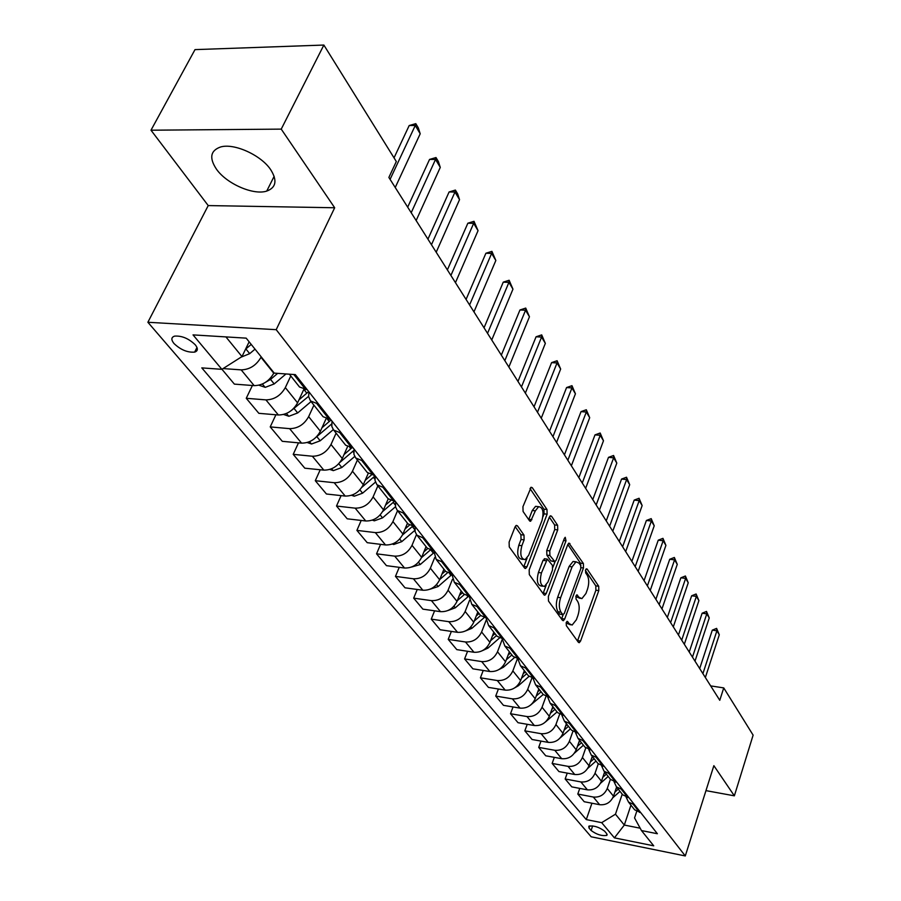 <?xml version="1.0" encoding="UTF-8"?>
<svg xmlns="http://www.w3.org/2000/svg" width="901" height="901" viewBox="0 0 901 901"><rect width="100%" height="100%" fill="white"/><g stroke="black" fill="none" stroke-linecap="round" stroke-linejoin="round"><path stroke-width="1.35" d="M566.256 622.512L566.324 625.643L578.419 642.323L579.242 642.706L580.571 641.028L598.793 590.606L598.715 586.247L587.092 568.993L585.594 569.792L585.661 572.901L587.193 575.165C589.141 578.87 589.231 583.578 587.463 589.31L585.932 593.511L581.877 598.647L579.061 597.352L576.888 594.84L575.998 595.966L576.054 599.086L577.62 601.316C579.602 604.976 579.703 609.707 577.913 615.507L576.358 619.764L572.135 625.057L569.376 623.807L567.191 621.341L566.256 622.512M216.544 169.309C226.838 183.917 253.553 195.494 266.73 191.091C276.145 187.599 277.452 180.425 270.627 169.579C261.008 155.107 234.069 142.91 220.565 146.987C210.372 150.602 209.032 158.047 216.544 169.309M173.961 343.484C180.583 349.791 187.476 352.674 194.65 352.111C197.983 351.007 198.209 348.597 195.326 344.858C188.782 338.539 181.889 335.623 174.636 336.118C171.201 337.233 170.976 339.688 173.961 343.484M517.478 525.857L516.307 525.384L515.012 526.995L509.11 542.109L509.256 546.941L524.551 568.035L525.621 568.475L526.961 566.819L547.11 514.189L546.997 509.504L532.333 487.734L531.139 487.25L522.94 506.677L523.076 511.486L529.518 520.778L530.655 521.24L535.34 510.833L538.629 506.689C542.92 507.308 544.046 511.937 541.985 520.553L528.684 555.253L525.137 559.634C520.857 558.913 519.776 554.273 521.859 545.702L524.123 539.845L523.988 535.081L517.478 525.857L515.845 525.666M334.676 207.759L281.236 129.125L323.864 45.05L194.999 49.623L150.996 130.206L208.221 205.574L147.877 322.265L276.202 329.676L334.676 207.759L208.221 205.574M705.956 790.627L734.36 795.831L713.862 765.67L685.289 855.95L276.202 329.676M734.36 795.831L753.123 735.137L723.74 687.902L710.664 685.898M323.864 45.05L396.316 161.527L388.872 177.441L719.775 700.291L723.74 687.902M548.36 596.439L548.472 601.023L562.461 620.316L563.35 620.71L564.69 619.043L583.476 567.957L583.386 563.497L568.959 543.112L567.731 544.677L548.36 596.439M543.934 594.75L529.304 574.59L529.18 569.882L549.25 517.343L550.466 515.8L551.558 516.262L557.618 525.26L557.73 529.878L549.779 550.871L549.903 555.5L554.926 561.717L556.199 560.118L564.375 538.381L565.231 537.289L566.008 540.803L546.243 593.511L544.902 595.167L543.934 594.75M606.666 833.616L604.594 831.15C599.109 827.062 593.849 825.406 588.815 826.206L588.995 828.019L591.101 830.474C596.597 834.551 601.845 836.196 606.835 835.385L606.666 833.616M147.877 322.265L591.18 836.792L685.289 855.95M636.725 811.396L634.552 817.939L641.478 830.564L657.37 833.729L295.337 374.625L274.253 373.115L246.187 338.145L193.028 334.89L221.883 369.331L201.801 367.89L586.292 819.595L601.677 822.658L615.462 814.2L622.219 794.153M641.478 830.564L653.721 845.825L614.414 837.862L601.677 822.658M281.236 129.125L150.996 130.206M630.959 805.167L624.314 825.057L640.183 828.199M615.462 814.2L624.314 825.057L614.414 837.862M225.926 336.906L241.975 356.582L249.138 341.828M223.088 368.577L241.175 369.872C249.633 369.624 256.233 365.434 260.986 357.303L261.2 356.852M221.961 369.286L234.384 384.119L254.172 385.639C262.563 385.437 269.095 381.292 273.769 373.217L273.983 372.777M252.381 385.504L246.255 398.287L265.919 399.886C274.253 399.717 280.718 395.618 285.324 387.599L290.786 375.976M246.255 398.287L258.846 413.322L278.375 414.989C286.642 414.865 293.05 410.811 297.578 402.848L303.851 389.311M275.897 414.787L270.221 426.905L289.626 428.651C297.848 428.549 304.189 424.551 308.649 416.634L313.908 405.157M270.221 426.905L282.295 441.321L301.565 443.134C309.73 443.067 316.003 439.114 320.384 431.264L326.106 418.661M298.49 442.841L293.219 454.352L312.365 456.233C320.474 456.199 326.68 452.279 331.005 444.486L336.107 433.156M293.219 454.352L304.808 468.193L323.831 470.131C331.872 470.131 338.021 466.267 342.279 458.519L347.561 446.637M320.215 469.77L315.294 480.706L334.192 482.711C342.189 482.745 348.282 478.904 352.471 471.212L357.404 460.028M315.294 480.706L326.432 493.996L345.207 496.068C353.136 496.124 359.172 492.329 363.306 484.693L368.25 473.34M341.096 495.618L336.512 506.035L355.163 508.153C363.047 508.232 369.027 504.481 373.104 496.89L377.868 485.842M336.512 506.035L347.212 518.807L365.75 520.981C373.577 521.093 379.49 517.388 383.511 509.842L388.207 498.861M361.2 520.451L356.909 530.385L375.334 532.604C383.105 532.739 388.962 529.067 392.926 521.578L397.532 510.709M356.909 530.385L367.214 542.684L385.515 544.959C393.23 545.116 399.03 541.478 402.938 534.045L407.477 523.211M380.571 544.339L376.55 553.822L394.728 556.142C402.398 556.322 408.153 552.718 412.005 545.33L416.465 534.608M376.55 553.822L386.461 565.659L404.526 568.024C412.14 568.227 417.839 564.668 421.645 557.336L426.049 546.637M399.233 567.337L395.46 576.392L413.413 578.791C420.97 579.016 426.623 575.491 430.374 568.204L434.755 557.482M395.46 576.392L405.011 587.801L422.851 590.245C430.363 590.493 435.96 587.002 439.654 579.76L443.934 569.195M417.231 589.479L413.683 598.151L431.41 600.629C438.866 600.899 444.418 597.431 448.067 590.234L452.426 579.377M413.683 598.151L422.896 609.155L440.51 611.666C447.921 611.959 453.417 608.524 457.021 601.384L461.177 590.955M434.597 610.822L431.252 619.133L448.766 621.679C456.12 621.983 461.582 618.582 465.141 611.486L469.545 600.325M431.252 619.133L440.15 629.743L457.539 632.333C464.848 632.648 470.266 629.292 473.768 622.242L477.8 611.937M451.367 631.41L448.214 639.372L465.502 641.985C472.766 642.323 478.138 638.989 481.607 631.984L486.135 620.305M448.214 639.372L456.807 649.621L473.982 652.268C481.202 652.628 486.517 649.328 489.941 642.368L493.849 632.187M467.574 651.288L464.589 658.924L481.675 661.593C488.838 661.965 494.12 658.699 497.498 651.772L502.296 639.226M464.589 658.924L472.89 668.824L489.862 671.527C496.98 671.921 502.206 668.677 505.551 661.796L509.358 651.75M483.229 670.468L480.413 677.811L497.284 680.537C504.369 680.942 509.549 677.732 512.849 670.896L517.377 658.879M480.413 677.811L488.432 687.384L505.202 690.132C512.23 690.549 517.377 687.373 520.632 680.582L524.337 670.648M498.388 689.017L495.719 696.079L512.387 698.849C519.37 699.277 524.472 696.124 527.693 689.378L531.905 678.025M495.719 696.079L503.468 705.337L520.035 708.13C526.972 708.569 532.04 705.449 535.217 698.748L538.832 688.927M513.041 706.947L510.518 713.738L526.984 716.554C533.876 717.016 538.899 713.907 542.053 707.251L545.995 696.45M510.518 713.738L518.019 722.703L534.383 725.542C541.242 726.003 546.22 722.929 549.328 716.306L552.842 706.609M527.243 724.303L524.832 730.835L541.107 733.696C547.921 734.169 552.865 731.116 555.94 724.539L559.656 714.211M524.832 730.835L532.097 739.507L548.281 742.39C555.05 742.875 559.949 739.856 562.99 733.313L566.414 723.728M540.983 741.095L538.708 747.391L554.791 750.285C561.514 750.781 566.38 747.785 569.387 741.286L572.912 731.353M538.708 747.391L545.747 755.793L561.728 758.698C568.418 759.216 573.239 756.243 576.212 749.778L579.557 740.307M554.318 757.358L552.144 763.429L568.035 766.357C574.68 766.875 579.478 763.924 582.418 757.504L585.785 747.886M552.144 763.429L558.958 771.571L574.759 774.511C581.37 775.04 586.123 772.123 589.029 765.737L592.284 756.378M567.236 773.114L565.164 778.982L580.875 781.933C587.441 782.473 592.16 779.568 595.043 773.227L598.275 763.845M565.164 778.982L571.786 786.877L587.396 789.839C593.928 790.391 598.613 787.508 601.451 781.212L604.627 771.954M579.771 788.398L577.8 794.051L593.331 797.036C599.818 797.588 604.47 794.738 607.274 788.465L610.428 779.264M577.8 794.051L584.208 801.721L599.649 804.706C606.103 805.269 610.72 802.442 613.502 796.214L616.599 787.057M591.934 803.208L586.292 819.595M633.561 808.445L634.608 809.774L640.757 812.657M626.071 797.013L628.504 802.07L634.687 804.953M621.713 793.499L622.771 794.84L628.988 797.734M614.02 781.663L616.475 786.888L622.726 789.794M609.493 778.092L610.563 779.433L616.847 782.338M601.586 765.827L604.064 771.233L610.382 774.139M596.89 762.178L597.96 763.541L604.323 766.447M588.747 749.474L591.259 755.072L597.645 757.989M583.871 745.758L584.963 747.132L591.383 750.049M575.502 732.581L578.025 738.381L584.49 741.309M570.434 728.796L571.527 730.182L578.014 733.099M561.83 715.124L564.364 721.138L570.896 724.066M556.536 711.272L557.64 712.657L564.206 715.585M547.684 697.059L550.229 703.321L556.841 706.249M542.177 693.151L543.28 694.547L549.925 697.475M533.065 678.374L535.622 684.884L542.301 687.812M527.31 674.398L528.425 675.806L535.149 678.735M517.951 659.025L520.496 665.805L527.254 668.733M511.926 654.982L513.052 656.401L519.843 659.329M502.296 638.967L504.842 646.04L511.667 648.968M495.989 634.878L497.115 636.309L503.997 639.226M486.101 618.176L488.612 625.564L495.527 628.481M479.467 614.043L480.605 615.473L487.565 618.39M469.308 596.608L471.786 604.334L478.78 607.251M462.337 592.419L463.486 593.86L470.513 596.777M451.897 574.219L454.318 582.305L461.391 585.211M444.553 569.984L445.702 571.437L452.82 574.331M433.843 550.95L436.197 559.442L443.348 562.325M426.083 546.682L427.243 548.146L434.44 551.029M415.102 526.77L415.136 531.703L416.915 535.194L424.596 538.55M406.892 522.467L408.052 523.932L415.338 526.803M395.607 501.778L395.528 506.88L397.318 510.473L405.101 513.818M386.923 497.273L388.094 498.749L395.46 501.598M375.266 475.987L375.019 480.447L376.933 484.749L384.795 488.083M366.144 471.054L367.315 472.529L374.76 475.345M354.082 449.126L353.924 454.329L355.704 457.967L363.655 461.267M344.486 443.731L345.657 445.218L353.192 448M332.007 421.139L331.805 426.398L333.584 430.059L341.625 433.325M321.905 415.237L323.087 416.724L330.701 419.483M308.987 391.946L308.604 396.541L310.496 400.934L318.627 404.166M298.332 385.504L299.526 387.002L307.23 389.716M241.975 356.582L221.883 369.331M566.11 622.974L570.457 624.821M580.165 598.41L575.829 596.552M577.473 641.016L595.888 590.234L595.809 585.875L585.413 570.491M580.886 565.974L580.435 563.136L567.81 544.463M561.537 619.043L563.125 614.797M562.674 614.505L564.229 613.626L580.773 568.722L580.706 565.591L579.073 563.17L576.043 561.807L572.079 566.853L560.636 597.701C558.789 603.614 558.902 608.434 560.974 612.162L562.674 614.505L559.69 614.099L562.911 614.73M575.469 562.055L573.07 561.447L569.105 566.481L572.079 566.853M559.69 614.099L557.989 611.745C555.917 608.029 555.793 603.208 557.64 597.295L569.105 566.481M549.328 517.129L554.599 524.923L557.618 525.26M554.295 561.638L550.905 560.906L546.873 555.14L546.749 550.511L554.712 529.54L554.599 524.923M555.039 561.672L552.932 567.27M546.197 585.188L543.224 593.106L546.243 593.511M541.445 572.901C539.429 581.145 540.42 585.661 544.418 586.438L547.966 582.035L552.516 569.928L552.403 565.321L547.346 559.116L541.445 572.901L538.404 572.518C536.388 580.751 537.379 585.256 541.388 586.044L542.717 586.224M544.97 558.834L543.021 560.354L546.051 560.726M538.404 572.518L543.021 560.354M523.211 559.397L522.051 559.251C517.771 558.53 516.678 553.901 518.773 545.33L521.037 539.485L520.902 534.721L515.169 526.635M537.559 506.565L535.554 506.351L532.266 510.495L535.34 510.833M528.718 519.618L532.266 510.495M542.943 516.791L544.069 513.863L543.945 509.166L530.013 488.556M523.706 566.864L527.062 558.181M612.86 797.734L620.012 791.36M614.887 792.103L618.244 789.118M617.117 787.699L616.07 788.634M702.904 673.633L716.914 630.779L712.297 630.148L716.61 628.38L719.291 634.777L705.359 677.529M699.694 668.565L712.297 630.148M719.291 634.777L716.914 630.779L716.61 628.38M600.539 783.239L608.186 776.437M602.792 777.304L606.362 774.128M605.202 772.664L604.03 773.711M587.745 768.373L596 761.052M590.313 762.043L594.108 758.676M592.914 757.167L591.608 758.327M574.41 753.18L583.42 745.195M577.428 746.321L581.483 742.739M580.244 741.185L578.791 742.469M692.464 657.144L706.789 613.84L702.127 613.221L706.519 611.43L709.245 617.951L694.998 661.143M689.231 652.031L702.127 613.221M709.245 617.951L706.789 613.84L706.519 611.43M681.708 640.138L696.372 596.383L691.653 595.775L696.113 593.984L698.906 600.618L684.321 644.271M678.453 635.002L691.653 595.775M698.906 600.618L696.372 596.383L696.113 593.984M670.614 622.625L685.638 578.397L680.852 577.811L685.402 575.998L688.24 582.767L673.306 626.871M667.337 617.444L680.852 577.811M688.24 582.767L685.638 578.397L685.402 575.998M560.264 737.829L570.457 728.83M564.139 730.103L568.441 726.296M567.168 724.686L565.558 726.116M659.183 604.548L674.567 559.859L669.725 559.284L674.353 557.471L677.259 564.353L661.953 608.941M655.883 599.334L669.725 559.284M677.259 564.353L674.567 559.859L674.353 557.471M545.488 721.949L557.066 711.936M550.398 713.367L554.993 709.324M553.676 707.657L551.896 709.233M530.362 705.235L543.235 694.491M536.185 696.101L541.096 691.788M539.733 690.076L537.773 691.799M514.843 687.767L518.368 685.751L529.045 676.381M521.499 678.262L526.736 673.666M525.328 671.898L523.166 673.79M498.895 669.567L503.411 667.258L514.46 657.572M506.294 659.825L511.881 654.926M510.428 653.101L508.063 655.173M482.463 650.635L487.937 648.123L499.469 638.021M490.549 640.769L496.519 635.543M495.021 633.651L492.419 635.926M647.38 585.898L663.147 540.724L658.248 540.172L662.956 538.347L665.918 545.375L650.24 590.437M644.057 580.661L658.248 540.172M665.918 545.375L663.147 540.724L662.956 538.347M635.194 566.65L651.367 520.992L646.4 520.463L651.198 518.627L654.227 525.79L638.156 571.335M631.86 561.379L646.4 520.463M654.227 525.79L651.367 520.992L651.198 518.627M622.614 546.772L639.203 500.618L634.18 500.1L639.068 498.264L642.154 505.562L625.666 551.603M619.257 541.467L634.18 500.1M642.154 505.562L639.203 500.618L639.068 498.264M609.617 526.229L626.634 479.569L621.544 479.073L626.533 477.226L629.686 484.682L612.77 531.218M606.238 520.891L621.544 479.073M629.686 484.682L626.634 479.569L626.533 477.226M596.169 504.988L613.649 457.809L608.49 457.348L613.57 455.489L616.802 463.091L599.435 510.146M592.768 499.616L608.49 457.348M616.802 463.091L613.649 457.809L613.57 455.489M465.524 630.948L471.91 628.312L484.107 617.681M474.241 621.048L480.616 615.484L471.786 604.334M479.062 613.525L476.212 616.002M582.26 483.004L600.212 435.307L594.998 434.879L600.179 433.009L603.479 440.78L585.639 488.353M578.847 477.609L594.998 434.879M603.479 440.78L600.212 435.307L600.179 433.009M448.056 610.484L455.32 607.803L468.351 596.451M457.314 600.64L464.285 594.581M462.528 592.667L459.409 595.381M567.855 460.253L586.314 412.039L581.032 411.622L586.314 409.752L589.693 417.692L571.358 465.783M564.431 454.836L581.032 411.622M589.693 417.692L586.314 412.039L586.314 409.752M430.104 589.186L438.123 586.551L451.851 574.59M439.756 579.512L447.47 572.811M445.398 571.054L441.986 574.027M552.944 436.692L571.932 387.937L566.571 387.554L571.966 385.673L575.435 393.793L556.57 442.425M549.497 431.241L566.571 387.554M575.435 393.793L571.932 387.937L571.966 385.673M411.588 567.033L420.283 564.51L433.663 552.91M421.522 557.618L430.194 550.106M427.705 548.574L423.887 551.874M537.492 412.264L557.032 362.968L551.592 362.63L557.1 360.738L560.659 369.038L541.253 418.21M534.023 406.79L551.592 362.63M560.659 369.038L557.032 362.968L557.1 360.738M392.352 544.024L393.703 544.497L401.778 541.636L414.899 530.306M402.522 534.957L412.467 526.364M409.505 525.103L405.09 528.91M521.454 386.934L541.58 337.087L536.072 336.783L541.704 334.89L545.342 343.382L525.362 393.106M517.974 381.438L536.072 336.783M545.342 343.382L541.58 337.087L541.704 334.89M372.35 520.136L374.354 520.823L382.565 517.872L395.494 506.734M382.677 511.509L394.3 501.463M390.764 500.573L385.549 505.067M504.819 360.648L525.553 310.237L519.967 309.978L525.722 308.086L529.45 316.769L508.874 367.045M501.328 355.129L519.967 309.978M529.45 316.769L525.553 310.237L525.722 308.086M351.525 495.291L354.239 496.214L362.585 493.185L375.447 482.148M361.887 487.283L375.131 475.818M371.527 474.883L365.22 480.301M329.834 469.444L333.325 470.637L341.817 467.518L354.701 456.48M339.959 462.348L353.823 450.455M351.818 447.876L344.036 454.566M307.218 442.526L311.566 444.002L320.193 440.792L333.257 429.642M316.217 437.131L331.591 424.033M331.061 419.945L321.961 427.795M283.601 414.471L288.883 416.273L297.679 412.951L311.059 401.564M308.683 391.552L298.929 399.931M291.305 410.552L308.581 396.361M487.542 333.347L508.919 282.373L503.254 282.148L509.133 280.256L512.962 289.153L491.743 339.992M484.04 327.806L503.254 282.148M512.962 289.153L508.919 282.373L509.133 280.256M469.579 304.966L491.631 253.429L485.898 253.249L491.912 251.356L495.843 260.479L473.96 311.881M466.076 299.425L485.898 253.249M495.843 260.479L491.631 253.429L491.912 251.356M450.905 275.458L473.667 223.335L467.856 223.211L474.005 221.319L478.048 230.667L455.455 282.644M447.38 269.895L467.856 223.211M478.048 230.667L473.667 223.335L474.005 221.319M431.466 244.734L454.982 192.037L449.092 191.969L455.388 190.066L457.663 193.884L459.533 199.662L436.197 252.224M427.941 239.159L449.092 191.969M459.533 199.662L454.982 192.037L455.388 190.066M258.925 385.211L265.254 387.351L274.197 383.939L285.966 373.96M265.705 382.204L270.537 379.411L277.688 373.363M411.205 212.726L435.532 159.443L429.552 159.432L436.005 157.54L438.37 161.516L440.274 167.395L416.149 220.531M407.68 207.151L429.552 159.432M440.274 167.395L435.532 159.443L436.005 157.54M241.006 357.19L249.701 353.654L255.017 349.149M245.568 349.194L251.221 344.419M390.088 179.355L415.26 125.487L409.189 125.543L415.8 123.651L418.278 127.796L420.204 133.765L395.235 187.498M394.03 157.855L409.189 125.543M420.204 133.765L415.26 125.487L415.8 123.651M260.986 357.303L273.769 373.217M285.324 387.599L297.578 402.848M308.649 416.634L320.384 431.264M331.005 444.486L342.279 458.519M352.471 471.212L363.306 484.693M373.104 496.89L383.511 509.842M392.926 521.578L402.938 534.045M412.005 545.33L421.645 557.336M430.374 568.204L439.654 579.76M448.067 590.234L457.021 601.384M465.141 611.486L473.768 622.242M481.607 631.984L489.941 642.368M497.498 651.772L505.551 661.796M512.849 670.896L520.632 680.582M527.693 689.378L535.217 698.748M542.053 707.251L549.328 716.306M555.94 724.539L562.99 733.313M569.387 741.286L576.212 749.778M582.418 757.504L589.029 765.737M595.043 773.227L601.451 781.212M607.274 788.465L613.502 796.214M633.527 804.739L639.609 812.443M593.331 797.036L599.649 804.706M580.875 781.933L587.396 789.839M621.555 789.569L627.828 797.509M568.035 766.357L574.759 774.511M609.2 773.925L615.665 782.124M554.791 750.285L561.728 758.698M596.439 757.775L603.129 766.233M541.107 733.696L548.281 742.39M583.274 741.095L590.178 749.835M526.984 716.554L534.383 725.542M569.669 723.852L576.798 732.885M512.387 698.849L520.035 708.13M555.59 706.035L562.967 715.383M497.284 680.537L505.202 690.132M541.039 687.609L548.675 697.273M481.675 661.593L489.862 671.527M525.981 668.531L533.876 678.532M465.502 641.985L473.982 652.268M510.383 648.765L518.559 659.127M448.766 621.679L457.539 632.333M494.21 628.301L502.69 639.034M431.41 600.629L440.51 611.666M477.451 607.06L486.236 618.199M413.413 578.791L422.851 590.245M460.051 585.031L469.173 596.586M394.728 556.142L404.526 568.024M441.986 562.156L451.469 574.162M375.334 532.604L385.515 544.959M423.211 538.381L433.066 550.86M355.163 508.153L365.75 520.981M403.693 513.66L413.942 526.635M334.192 482.711L345.207 496.068M383.375 487.925L394.041 501.44M312.365 456.233L323.831 470.131M362.213 461.132L373.329 475.199M289.626 428.651L301.565 443.134M340.161 433.19L351.739 447.865M265.919 399.886L278.375 414.989M317.141 404.042L329.237 419.359M241.175 369.872L254.172 385.639M293.827 374.523L305.732 389.592M592.667 825.902L591.101 830.474M589.738 825.857L588.995 828.019M566.414 623.391L569.376 623.807M576.595 595.009L577.518 595.122M576.111 596.958L579.061 597.352M586.157 568.88L587.092 568.993M595.809 585.875L598.715 586.247M595.888 590.234L598.793 590.606M577.642 640.6L580.571 641.028M566.898 621.487L567.799 621.622M568.508 543.393L569.95 543.562M580.435 563.136L583.386 563.497M581.021 567.653L583.476 567.957M561.717 618.627L564.69 619.043M557.64 597.295L560.636 597.701M557.989 611.745L560.974 612.162M550.004 516.093L551.558 516.262M554.712 529.54L557.73 529.878M546.749 550.511L549.779 550.871M546.873 555.14L549.903 555.5M550.905 560.906L553.924 561.278M563.564 540.521L566.008 540.803M520.902 534.721L523.988 535.081M521.037 539.485L524.123 539.845M518.773 545.33L521.859 545.702M528.842 519.325L531.917 519.674M530.666 487.565L532.333 487.734M543.945 509.166L546.997 509.504M544.069 513.863L547.11 514.189M523.886 566.436L526.961 566.819M517.872 685.132L518.368 685.751M502.724 666.402L503.411 667.258M487.047 647.031L487.937 648.123M470.818 626.972L471.91 628.312M467.394 596.203L467.901 596.845M454.003 606.182L455.32 607.803M449.655 573.768L450.95 575.412M436.557 584.625L438.123 586.551M431.23 550.477L433.37 553.18M418.469 562.258L420.283 564.51M392.982 543.776L393.512 544.429M412.286 526.522L414.854 529.765M399.684 539.046L401.778 541.636M373.341 519.742L374.163 520.755M393.23 502.42L395.28 505.01M380.166 514.921L382.565 517.872M352.91 494.762L354.048 496.147M373.419 477.384L374.906 479.253M359.882 489.84L362.585 493.185M331.658 468.768L333.122 470.57M352.82 451.333L353.699 452.437M349.813 447.527L350.804 448.777M338.765 463.745L341.817 467.518M309.516 441.693L311.352 443.934M327.277 419.033L329.27 421.555M316.837 436.636L320.193 440.792M286.45 413.469L288.68 416.206M303.828 389.378L306.847 393.196M294.176 408.626L297.679 412.951M262.382 384.029L265.04 387.284M270.537 379.411L274.197 383.939M245.883 348.935L249.701 353.654M274.152 176.314L266.73 191.091M196.97 347.459L194.65 352.111M628.504 802.07L634.608 809.774M616.475 786.888L622.771 794.84M604.064 771.233L610.563 779.433M591.259 755.072L597.96 763.541M578.025 738.381L584.963 747.132M564.364 721.138L571.527 730.182M550.229 703.321L557.64 712.657M535.622 684.884L543.28 694.547M520.496 665.805L528.425 675.806M504.842 646.04L513.052 656.401M488.612 625.564L497.115 636.309M454.318 582.305L463.486 593.86M436.197 559.442L445.702 571.437M417.354 535.678L427.243 548.146M397.769 510.957L408.052 523.932M377.395 485.245L388.094 498.749M356.165 458.463L367.315 472.529M334.046 430.554L345.657 445.218M310.958 401.429L323.087 416.724M289.379 374.197L299.526 387.002M607.15 834.45L606.835 835.385M573.07 561.447L576.043 561.807M544.305 558.744L547.346 559.116M544.283 595.088L544.902 595.167M535.554 506.351L538.629 506.689M529.901 521.161L530.655 521.24M524.923 568.385L525.621 568.475"/></g></svg>
